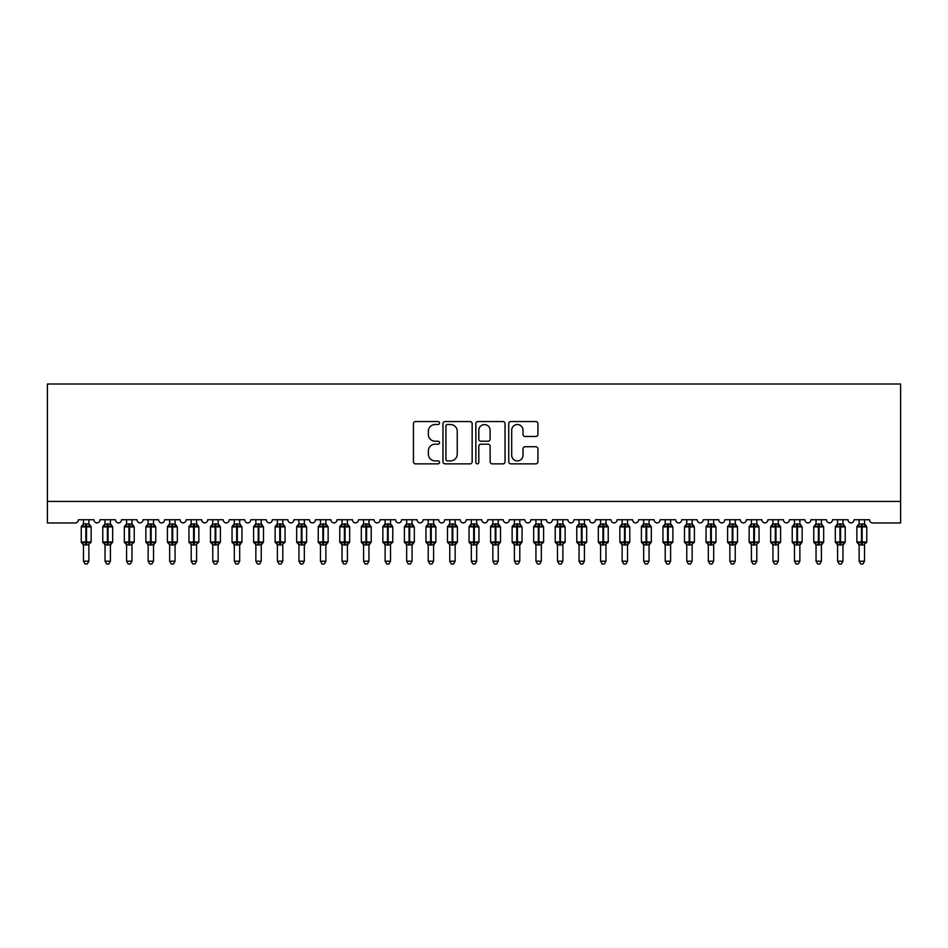 <?xml version="1.0" encoding="UTF-8"?>
<svg xmlns="http://www.w3.org/2000/svg" width="948" height="948" viewBox="0 0 948 948"><rect width="100%" height="100%" fill="white"/><g stroke="black" fill="none" stroke-linecap="round" stroke-linejoin="round"><path stroke-width="1.42" d="M439.528 423.033A1.481 1.481 0 0 0 438.047 421.552L415.579 421.552A2.109 2.109 0 0 0 413.458 423.673L413.458 461.735A2.109 2.109 0 0 0 415.579 463.856L438.047 463.856A1.481 1.481 0 0 0 439.528 462.375A1.481 1.481 0 0 0 438.047 460.894L435.144 460.894A6.766 6.766 0 0 1 428.377 454.128L428.377 450.952A6.766 6.766 0 0 1 435.144 444.185L438.047 444.185A1.481 1.481 0 0 0 439.528 442.704A1.481 1.481 0 0 0 438.047 441.223L435.144 441.223A6.766 6.766 0 0 1 428.377 434.457L428.377 431.281A6.766 6.766 0 0 1 435.144 424.514L438.047 424.514A1.481 1.481 0 0 0 439.528 423.033M535.81 436.471A2.109 2.109 0 0 0 537.919 434.35L537.919 423.673A2.109 2.109 0 0 0 535.81 421.552L510.854 421.552A2.109 2.109 0 0 0 508.732 423.673L508.732 461.735A2.109 2.109 0 0 0 510.854 463.856L535.81 463.856A2.109 2.109 0 0 0 537.919 461.735L537.919 448.842A2.109 2.109 0 0 0 535.81 446.721L525.121 446.721A2.109 2.109 0 0 0 523.012 448.842L523.012 455.241A5.652 5.652 0 0 1 517.359 460.894A5.652 5.652 0 0 1 511.695 455.241L511.695 430.179A5.652 5.652 0 0 1 517.359 424.514A5.652 5.652 0 0 1 523.012 430.179L523.012 434.35A2.109 2.109 0 0 0 525.121 436.471L535.81 436.471M900.6 501.421L900.6 383.999L47.4 383.999L47.4 522.964L75.188 522.964A3.235 3.235 0 0 0 78.423 519.729L93.935 519.729A3.235 3.235 0 0 0 96.957 522.952A3.235 3.235 0 0 0 99.967 519.729L115.478 519.729A3.235 3.235 0 0 0 118.5 522.952A3.235 3.235 0 0 0 121.522 519.729L137.033 519.729A3.235 3.235 0 0 0 140.043 522.952A3.235 3.235 0 0 0 143.065 519.729L158.577 519.729A3.235 3.235 0 0 0 161.587 522.952A3.235 3.235 0 0 0 164.608 519.729L180.12 519.729A3.235 3.235 0 0 0 183.142 522.952A3.235 3.235 0 0 0 186.152 519.729L201.663 519.729A3.235 3.235 0 0 0 204.685 522.952A3.235 3.235 0 0 0 207.695 519.729L223.207 519.729A3.235 3.235 0 0 0 226.228 522.952A3.235 3.235 0 0 0 229.238 519.729L244.762 519.729A3.235 3.235 0 0 0 247.772 522.952A3.235 3.235 0 0 0 250.793 519.729L266.305 519.729A3.235 3.235 0 0 0 269.315 522.952A3.235 3.235 0 0 0 272.337 519.729L287.848 519.729A3.235 3.235 0 0 0 290.858 522.952A3.235 3.235 0 0 0 293.88 519.729L309.392 519.729A3.235 3.235 0 0 0 312.413 522.952A3.235 3.235 0 0 0 315.423 519.729L330.935 519.729A3.235 3.235 0 0 0 333.957 522.952A3.235 3.235 0 0 0 336.967 519.729L352.478 519.729A3.235 3.235 0 0 0 355.5 522.952A3.235 3.235 0 0 0 358.522 519.729L374.033 519.729A3.235 3.235 0 0 0 377.043 522.952A3.235 3.235 0 0 0 380.065 519.729L395.577 519.729A3.235 3.235 0 0 0 398.587 522.952A3.235 3.235 0 0 0 401.608 519.729L417.12 519.729A3.235 3.235 0 0 0 420.142 522.952A3.235 3.235 0 0 0 423.152 519.729L438.663 519.729A3.235 3.235 0 0 0 441.685 522.952A3.235 3.235 0 0 0 444.695 519.729L460.207 519.729A3.235 3.235 0 0 0 463.228 522.952A3.235 3.235 0 0 0 466.238 519.729L481.762 519.729A3.235 3.235 0 0 0 484.772 522.952A3.235 3.235 0 0 0 487.793 519.729L503.305 519.729A3.235 3.235 0 0 0 506.315 522.952A3.235 3.235 0 0 0 509.337 519.729L524.848 519.729A3.235 3.235 0 0 0 527.858 522.952A3.235 3.235 0 0 0 530.88 519.729L546.392 519.729A3.235 3.235 0 0 0 549.413 522.952A3.235 3.235 0 0 0 552.423 519.729L567.935 519.729A3.235 3.235 0 0 0 570.957 522.952A3.235 3.235 0 0 0 573.967 519.729L589.478 519.729A3.235 3.235 0 0 0 592.5 522.952A3.235 3.235 0 0 0 595.522 519.729L611.033 519.729A3.235 3.235 0 0 0 614.043 522.952A3.235 3.235 0 0 0 617.065 519.729L632.577 519.729A3.235 3.235 0 0 0 635.587 522.952A3.235 3.235 0 0 0 638.608 519.729L654.12 519.729A3.235 3.235 0 0 0 657.142 522.952A3.235 3.235 0 0 0 660.152 519.729L675.663 519.729A3.235 3.235 0 0 0 678.685 522.952A3.235 3.235 0 0 0 681.695 519.729L697.207 519.729A3.235 3.235 0 0 0 700.228 522.952A3.235 3.235 0 0 0 703.238 519.729L718.762 519.729A3.235 3.235 0 0 0 721.772 522.952A3.235 3.235 0 0 0 724.793 519.729L740.305 519.729A3.235 3.235 0 0 0 743.315 522.952A3.235 3.235 0 0 0 746.337 519.729L761.848 519.729A3.235 3.235 0 0 0 764.858 522.952A3.235 3.235 0 0 0 767.88 519.729L783.392 519.729A3.235 3.235 0 0 0 786.413 522.952A3.235 3.235 0 0 0 789.423 519.729L804.935 519.729A3.235 3.235 0 0 0 807.957 522.952A3.235 3.235 0 0 0 810.967 519.729L826.478 519.729A3.235 3.235 0 0 0 829.5 522.952A3.235 3.235 0 0 0 832.522 519.729L848.033 519.729A3.235 3.235 0 0 0 851.043 522.952A3.235 3.235 0 0 0 854.065 519.729L869.577 519.729A3.235 3.235 0 0 0 872.812 522.964L900.6 522.964L900.6 501.421L47.4 501.421M472.151 423.673A2.109 2.109 0 0 0 470.03 421.552L445.074 421.552A2.109 2.109 0 0 0 442.965 423.673L442.965 461.735A2.109 2.109 0 0 0 445.074 463.856L470.03 463.856A2.109 2.109 0 0 0 472.151 461.735L472.151 423.673M477.97 421.552L502.926 421.552A2.109 2.109 0 0 1 505.035 423.673L505.035 461.735A2.109 2.109 0 0 1 502.926 463.856L492.237 463.856A2.109 2.109 0 0 1 490.128 461.735L490.128 446.295A2.109 2.109 0 0 0 488.007 444.185L480.92 444.185A2.109 2.109 0 0 0 478.811 446.295L478.811 462.375A1.481 1.481 0 0 1 477.33 463.856A1.481 1.481 0 0 1 475.849 462.375L475.849 423.673A2.109 2.109 0 0 1 477.97 421.552M447.409 424.514A1.481 1.481 0 0 0 445.927 425.996L445.927 459.413A1.481 1.481 0 0 0 447.409 460.894L450.478 460.894A6.766 6.766 0 0 0 457.244 454.128L457.244 431.281A6.766 6.766 0 0 0 450.478 424.514L447.409 424.514M490.128 430.285A5.652 5.652 0 0 0 484.464 424.621A5.652 5.652 0 0 0 478.811 430.285L478.811 439.114A2.109 2.109 0 0 0 480.92 441.223L488.007 441.223A2.109 2.109 0 0 0 490.128 439.114L490.128 430.285M88.875 519.729L88.875 524.019A2.37 2.263 180 0 0 90.119 525.986L89.657 526.685L86.505 525.927L82.701 526.685L81.931 525.879A1.078 1.078 0 0 0 81.232 526.898L81.232 541.972A1.078 1.078 0 0 0 81.931 542.991L82.701 542.185L85.853 542.943L89.657 542.185L90.119 542.884A2.37 2.263 -0 0 0 88.875 544.863L83.483 544.851A2.37 2.263 -0 0 0 82.239 542.884L82.239 542.884M83.483 519.729L83.483 524.114L85.853 523.794L85.853 541.972L91.138 541.972L91.138 526.898L81.232 526.898L81.232 541.972L85.853 541.972L85.853 545.076M88.875 544.863L88.875 561.204L83.483 561.204L83.483 544.851M85.853 523.794L88.875 524.007M88.875 544.756L89.657 542.185L86.505 542.943L86.505 523.794M82.701 526.685L83.483 524.114M89.219 525.476L89.657 526.685M82.701 542.185L83.483 544.756M88.875 561.204L87.263 564.001L85.107 564.001L83.483 561.204M91.138 526.898L90.427 525.879A1.078 1.078 0 0 1 90.735 526.057M90.427 542.991L91.138 541.972A1.078 1.078 0 0 1 91.079 542.327M110.418 519.729L110.418 524.007A2.37 2.263 180 0 0 111.663 525.986L111.2 526.685L108.048 525.927L104.256 526.685L103.474 525.879A1.078 1.078 0 0 0 102.775 526.898L102.775 541.972A1.078 1.078 0 0 0 103.474 542.991L102.775 541.972L112.682 541.972A1.078 1.078 0 0 1 112.622 542.327M110.418 544.863L105.038 544.851A2.37 2.263 -0 0 0 103.794 542.884L104.256 542.185L107.408 542.943L111.2 542.185L111.663 542.884A2.37 2.263 -0 0 0 110.418 544.863L110.418 561.204L108.807 564.001L106.65 564.001L105.038 561.204L105.038 544.851M131.962 519.729L131.962 524.007A2.37 2.263 180 0 0 133.206 525.986L132.744 526.685L129.592 525.927L125.8 526.685L125.029 525.879A1.078 1.078 0 0 0 124.318 526.898L124.318 541.972A1.078 1.078 0 0 0 125.029 542.991L124.318 541.972L134.225 541.972L134.225 526.898L133.526 525.879A1.078 1.078 0 0 1 133.834 526.057M133.526 542.991L134.225 541.972A1.078 1.078 0 0 1 134.166 542.327M131.962 544.863L126.582 544.851A2.37 2.263 -0 0 0 125.337 542.884L125.8 542.185L128.952 542.943L132.744 542.185L133.206 542.884A2.37 2.263 -0 0 0 131.962 544.863L131.962 561.204L130.35 564.001L128.193 564.001L126.582 561.204L126.582 544.851M153.517 519.729L153.517 524.007A2.37 2.263 180 0 0 154.761 525.986L154.299 526.685L151.147 525.927L147.343 526.685L146.573 525.879A1.078 1.078 0 0 0 145.862 526.898L145.862 541.972A1.078 1.078 0 0 0 146.573 542.991L145.862 541.972L155.768 541.972A1.078 1.078 0 0 1 155.709 542.327M153.517 544.863L148.125 544.851A2.37 2.263 -0 0 0 146.881 542.884L147.343 542.185L150.495 542.943L154.299 542.185L154.761 542.884A2.37 2.263 -0 0 0 153.517 544.863L153.517 561.204L151.893 564.001L149.737 564.001L148.125 561.204L148.125 544.851M175.06 519.729L175.06 524.007A2.37 2.263 180 0 0 176.304 525.986L175.842 526.685L172.69 525.927L168.886 526.685L168.116 525.879A1.078 1.078 0 0 0 167.405 526.898L167.405 541.972A1.078 1.078 0 0 0 168.116 542.991L167.405 541.972L177.323 541.972A1.078 1.078 0 0 1 177.264 542.327M175.06 544.863L169.668 544.851A2.37 2.263 -0 0 0 168.424 542.884L168.886 542.185L172.038 542.943L175.842 542.185L176.304 542.884A2.37 2.263 -0 0 0 175.06 544.863L175.06 561.204L173.437 564.001L171.292 564.001L169.668 561.204L169.668 544.851M105.038 545.219L103.794 542.884M111.971 542.991L110.418 545.219L112.682 541.972L112.682 526.898L102.775 526.898L105.038 523.651M105.038 561.204L110.418 561.204M105.038 519.729L105.027 524.114L110.418 524.019M110.418 544.756L111.2 542.185L108.048 542.943L108.048 523.794M104.256 526.685L105.027 524.114M110.762 525.476L111.2 526.685M104.256 542.185L105.027 544.756M126.582 545.219L125.337 542.884M126.582 561.204L131.962 561.204M126.582 519.729L126.582 524.114L131.962 524.019M131.973 544.756L132.744 542.185L129.592 542.943L129.592 526.898L124.318 526.898L126.582 523.651M125.8 526.685L126.582 524.114M132.305 525.476L132.744 526.685M125.8 542.185L126.582 544.756M148.125 545.219L146.881 542.884M155.069 542.991L153.517 545.219L155.768 541.972L155.768 526.898L145.862 526.898L148.125 523.651M148.125 561.204L153.517 561.204M148.125 519.729L148.125 524.114L153.517 524.019M153.517 544.756L154.299 542.185L151.147 542.943L151.147 523.794M147.343 526.685L148.125 524.114M153.849 525.476L154.299 526.685M147.343 542.185L148.125 544.756M169.668 545.219L168.424 542.884M176.612 542.991L175.06 545.219L177.323 541.972L177.323 526.898L167.405 526.898L169.668 523.651M169.668 561.204L175.06 561.204M169.668 519.729L169.668 524.114L175.06 524.019M175.06 544.756L175.842 542.185L172.69 542.943L172.69 523.794M168.886 526.685L169.668 524.114M175.392 525.476L175.842 526.685M168.886 542.185L169.668 544.756M196.603 519.729L196.603 524.007A2.37 2.263 180 0 0 197.848 525.986L197.385 526.685L194.233 525.927L190.429 526.685L189.659 525.879A1.078 1.078 0 0 0 188.948 526.898L188.948 541.972A1.078 1.078 0 0 0 189.659 542.991L188.948 541.972L198.867 541.972L198.867 526.898L198.156 525.879A1.078 1.078 0 0 1 198.464 526.057M198.156 542.991L198.867 541.972A1.078 1.078 0 0 1 198.807 542.327M196.603 544.863L191.212 544.851A2.37 2.263 -0 0 0 189.967 542.884L190.429 542.185L193.582 542.943L197.385 542.185L197.848 542.884A2.37 2.263 -0 0 0 196.603 544.863L196.603 561.204L194.98 564.001L192.835 564.001L191.212 561.204L191.212 544.851M191.212 545.219L189.967 542.884M191.212 561.204L196.603 561.204M191.212 519.729L191.212 524.114L196.603 524.019M196.603 544.756L197.385 542.185L194.233 542.943L194.233 526.898L188.948 526.898L191.212 523.651M190.429 526.685L191.212 524.114M196.947 525.476L197.385 526.685M190.429 542.185L191.212 544.756M218.147 519.729L218.147 524.007A2.37 2.263 180 0 0 219.391 525.986L218.929 526.685L215.777 525.927L211.985 526.685L211.203 525.879A1.078 1.078 0 0 0 210.503 526.898L210.503 541.972A1.078 1.078 0 0 0 211.203 542.991L210.503 541.972L220.41 541.972A1.078 1.078 0 0 1 220.351 542.327M218.147 544.863L212.767 544.851A2.37 2.263 -0 0 0 211.523 542.884L211.985 542.185L215.137 542.943L218.929 542.185L219.391 542.884A2.37 2.263 -0 0 0 218.147 544.863L218.147 561.204L216.535 564.001L214.378 564.001L212.767 561.204L212.767 544.851M212.767 545.219L211.523 542.884M219.699 542.991L218.147 545.219L220.41 541.972L220.41 526.898L210.503 526.898L212.767 523.651M212.767 561.204L218.147 561.204M212.767 519.729L212.755 524.114L218.147 524.019M218.147 544.756L218.929 542.185L215.777 542.943L215.777 523.794M211.985 526.685L212.755 524.114M218.49 525.476L218.929 526.685M211.985 542.185L212.755 544.756M239.69 519.729L239.69 524.007A2.37 2.263 180 0 0 240.934 525.986L240.472 526.685L237.32 525.927L233.528 526.685L232.746 525.879A1.078 1.078 0 0 0 232.047 526.898L232.047 541.972A1.078 1.078 0 0 0 232.746 542.991L232.047 541.972L241.953 541.972A1.078 1.078 0 0 1 241.894 542.327M239.69 544.863L234.31 544.851A2.37 2.263 -0 0 0 233.066 542.884L233.528 542.185L236.68 542.943L240.472 542.185L240.934 542.884A2.37 2.263 -0 0 0 239.69 544.863L239.69 561.204L238.078 564.001L235.922 564.001L234.31 561.204L234.31 544.851M234.31 545.219L233.066 542.884M241.254 542.991L239.69 545.219L241.953 541.972L241.953 526.898L232.047 526.898L234.31 523.651M234.31 561.204L239.69 561.204M234.31 519.729L234.31 524.114L239.69 524.019M239.69 544.756L240.472 542.185L237.32 542.943L237.32 523.794M233.528 526.685L234.31 524.114M240.034 525.476L240.472 526.685M233.528 542.185L234.31 544.756M261.233 519.729L261.233 524.007A2.37 2.263 180 0 0 262.478 525.986L262.015 526.685L258.863 525.927L255.071 526.685L254.301 525.879A1.078 1.078 0 0 0 253.59 526.898L253.59 541.972A1.078 1.078 0 0 0 254.301 542.991L253.59 541.972L263.497 541.972A1.078 1.078 0 0 1 263.437 542.327M261.233 544.863L255.853 544.851A2.37 2.263 -0 0 0 254.609 542.884L255.071 542.185L258.223 542.943L262.015 542.185L262.478 542.884A2.37 2.263 -0 0 0 261.233 544.863L261.233 561.204L259.622 564.001L257.465 564.001L255.853 561.204L255.853 544.851M255.853 545.219L254.609 542.884M262.797 542.991L261.233 545.219L263.497 541.972L263.497 526.898L253.59 526.898L255.853 523.651M255.853 561.204L261.233 561.204M255.853 519.729L255.853 524.114L261.233 524.019M261.245 544.756L262.015 542.185L258.863 542.943L258.863 523.794M255.071 526.685L255.853 524.114M261.577 525.476L262.015 526.685M255.071 542.185L255.853 544.756M282.788 519.729L282.788 524.007A2.37 2.263 180 0 0 284.033 525.986L283.571 526.685L280.418 525.927L276.615 526.685L275.844 525.879A1.078 1.078 0 0 0 275.133 526.898L275.133 541.972A1.078 1.078 0 0 0 275.844 542.991L275.133 541.972L285.052 541.972L285.052 526.898L284.341 525.879A1.078 1.078 0 0 1 284.649 526.057M284.341 542.991L285.052 541.972A1.078 1.078 0 0 1 284.993 542.327M282.788 544.863L277.397 544.851A2.37 2.263 -0 0 0 276.152 542.884L276.615 542.185L279.767 542.943L283.571 542.185L284.033 542.884A2.37 2.263 -0 0 0 282.788 544.863L282.788 561.204L281.165 564.001L279.02 564.001L277.397 561.204L277.397 544.851M277.397 545.219L276.152 542.884M277.397 561.204L282.788 561.204M277.397 519.729L277.397 524.114L282.788 524.019M282.788 544.756L283.571 542.185L280.418 542.943L280.418 526.898L275.133 526.898L277.397 523.651M276.615 526.685L277.397 524.114M283.12 525.476L283.571 526.685M276.615 542.185L277.397 544.756M304.332 519.729L304.332 524.007A2.37 2.263 180 0 0 305.576 525.986L305.114 526.685L301.962 525.927L298.158 526.685L297.388 525.879A1.078 1.078 0 0 0 296.677 526.898L296.677 541.972A1.078 1.078 0 0 0 297.388 542.991L296.677 541.972L306.595 541.972A1.078 1.078 0 0 1 306.536 542.327M304.332 544.863L298.94 544.851A2.37 2.263 -0 0 0 297.696 542.884L298.158 542.185L301.31 542.943L305.114 542.185L305.576 542.884A2.37 2.263 -0 0 0 304.332 544.863L304.332 561.204L302.708 564.001L300.563 564.001L298.94 561.204L298.94 544.851M298.94 545.219L297.696 542.884M305.884 542.991L304.332 545.219L306.595 541.972L306.595 526.898L296.677 526.898L298.94 523.651M298.94 561.204L304.332 561.204M298.94 519.729L298.94 524.114L304.332 524.019M304.332 544.756L305.114 542.185L301.962 542.943L301.962 523.794M298.158 526.685L298.94 524.114M304.675 525.476L305.114 526.685M298.158 542.185L298.94 544.756M325.875 519.729L325.875 524.007A2.37 2.263 180 0 0 327.119 525.986L326.657 526.685L323.505 525.927L319.701 526.685L318.931 525.879A1.078 1.078 0 0 0 318.232 526.898L318.232 541.972A1.078 1.078 0 0 0 318.931 542.991L318.232 541.972L328.138 541.972A1.078 1.078 0 0 1 328.079 542.327M325.875 544.863L320.483 544.851A2.37 2.263 -0 0 0 319.239 542.884L319.701 542.185L322.853 542.943L326.657 542.185L327.119 542.884A2.37 2.263 -0 0 0 325.875 544.863L325.875 561.204L324.263 564.001L322.107 564.001L320.483 561.204L320.483 544.851M320.483 545.219L319.239 542.884M327.427 542.991L325.875 545.219L328.138 541.972L328.138 526.898L318.232 526.898L320.483 523.651M320.483 561.204L325.875 561.204M320.483 519.729L320.483 524.114L325.875 524.019M325.875 544.756L326.657 542.185L323.505 542.943L323.505 523.794M319.701 526.685L320.483 524.114M326.219 525.476L326.657 526.685M319.701 542.185L320.483 544.756M347.418 519.729L347.418 524.007A2.37 2.263 180 0 0 348.663 525.986L348.2 526.685L345.048 525.927L341.256 526.685L340.474 525.879A1.078 1.078 0 0 0 339.775 526.898L339.775 541.972A1.078 1.078 0 0 0 340.474 542.991L339.775 541.972L349.682 541.972A1.078 1.078 0 0 1 349.622 542.327M347.418 544.863L342.038 544.851A2.37 2.263 -0 0 0 340.794 542.884L341.256 542.185L344.408 542.943L348.2 542.185L348.663 542.884A2.37 2.263 -0 0 0 347.418 544.863L347.418 561.204L345.807 564.001L343.65 564.001L342.038 561.204L342.038 544.851M342.038 545.219L340.794 542.884M348.971 542.991L347.418 545.219L349.682 541.972L349.682 526.898L339.775 526.898L342.038 523.651M342.038 561.204L347.418 561.204M342.038 519.729L342.027 524.114L347.418 524.019M347.418 544.756L348.2 542.185L345.048 542.943L345.048 523.794M341.256 526.685L342.027 524.114M347.762 525.476L348.2 526.685M341.256 542.185L342.027 544.756M368.962 519.729L368.962 524.007A2.37 2.263 180 0 0 370.206 525.986L369.744 526.685L366.592 525.927L362.8 526.685L362.029 525.879A1.078 1.078 0 0 0 361.318 526.898L361.318 541.972A1.078 1.078 0 0 0 362.029 542.991L361.318 541.972L371.225 541.972A1.078 1.078 0 0 1 371.166 542.327M368.962 544.863L363.582 544.851A2.37 2.263 -0 0 0 362.337 542.884L362.8 542.185L365.952 542.943L369.744 542.185L370.206 542.884A2.37 2.263 -0 0 0 368.962 544.863L368.962 561.204L367.35 564.001L365.193 564.001L363.582 561.204L363.582 544.851M363.582 545.219L362.337 542.884M370.526 542.991L368.962 545.219L371.225 541.972L371.225 526.898L361.318 526.898L363.582 523.651M363.582 561.204L368.962 561.204M363.582 519.729L363.582 524.114L368.962 524.019M368.973 544.756L369.744 542.185L366.592 542.943L366.592 523.794M362.8 526.685L363.582 524.114M369.305 525.476L369.744 526.685M362.8 542.185L363.582 544.756M390.517 519.729L390.517 524.007A2.37 2.263 180 0 0 391.761 525.986L391.299 526.685L388.147 525.927L384.343 526.685L383.573 525.879A1.078 1.078 0 0 0 382.862 526.898L382.862 541.972A1.078 1.078 0 0 0 383.573 542.991L382.862 541.972L392.768 541.972L392.768 526.898L392.069 525.879A1.078 1.078 0 0 1 392.377 526.057M392.069 542.991L392.768 541.972A1.078 1.078 0 0 1 392.709 542.327M390.517 544.863L385.125 544.851A2.37 2.263 -0 0 0 383.881 542.884L384.343 542.185L387.495 542.943L391.299 542.185L391.761 542.884A2.37 2.263 -0 0 0 390.517 544.863L390.517 561.204L388.893 564.001L386.737 564.001L385.125 561.204L385.125 544.851M385.125 545.219L383.881 542.884M385.125 561.204L390.517 561.204M385.125 519.729L385.125 524.114L390.517 524.019M390.517 544.756L391.299 542.185L388.147 542.943L388.147 526.898L382.862 526.898L385.125 523.651M384.343 526.685L385.125 524.114M390.849 525.476L391.299 526.685M384.343 542.185L385.125 544.756M412.06 519.729L412.06 524.007A2.37 2.263 180 0 0 413.304 525.986L412.842 526.685L409.69 525.927L405.886 526.685L405.116 525.879A1.078 1.078 0 0 0 404.405 526.898L404.405 541.972A1.078 1.078 0 0 0 405.116 542.991L404.405 541.972L414.323 541.972A1.078 1.078 0 0 1 414.264 542.327M412.06 544.863L406.668 544.851A2.37 2.263 -0 0 0 405.424 542.884L405.886 542.185L409.038 542.943L412.842 542.185L413.304 542.884A2.37 2.263 -0 0 0 412.06 544.863L412.06 561.204L410.437 564.001L408.292 564.001L406.668 561.204L406.668 544.851M406.668 545.219L405.424 542.884M413.612 542.991L412.06 545.219L414.323 541.972L414.323 526.898L404.405 526.898L406.668 523.651M406.668 561.204L412.06 561.204M406.668 519.729L406.668 524.114L412.06 524.019M412.06 544.756L412.842 542.185L409.69 542.943L409.69 523.794M405.886 526.685L406.668 524.114M412.392 525.476L412.842 526.685M405.886 542.185L406.668 544.756M433.603 519.729L433.603 524.007A2.37 2.263 180 0 0 434.848 525.986L434.385 526.685L431.233 525.927L427.43 526.685L426.659 525.879A1.078 1.078 0 0 0 425.948 526.898L425.948 541.972A1.078 1.078 0 0 0 426.659 542.991L425.948 541.972L435.867 541.972A1.078 1.078 0 0 1 435.807 542.327M433.603 544.863L428.212 544.851A2.37 2.263 -0 0 0 426.967 542.884L427.43 542.185L430.582 542.943L434.385 542.185L434.848 542.884A2.37 2.263 -0 0 0 433.603 544.863L433.603 561.204L431.98 564.001L429.835 564.001L428.212 561.204L428.212 544.851M428.212 545.219L426.967 542.884M435.156 542.991L433.603 545.219L435.867 541.972L435.867 526.898L425.948 526.898L428.212 523.651M428.212 561.204L433.603 561.204M428.212 519.729L428.212 524.114L433.603 524.019M433.603 544.756L434.385 542.185L431.233 542.943L431.233 523.794M427.43 526.685L428.212 524.114M433.947 525.476L434.385 526.685M427.43 542.185L428.212 544.756M455.147 519.729L455.147 524.007A2.37 2.263 180 0 0 456.391 525.986L455.929 526.685L452.777 525.927L448.985 526.685L448.203 525.879A1.078 1.078 0 0 0 447.503 526.898L447.503 541.972A1.078 1.078 0 0 0 448.203 542.991L447.503 541.972L457.41 541.972A1.078 1.078 0 0 1 457.351 542.327M455.147 544.863L449.767 544.851A2.37 2.263 -0 0 0 448.523 542.884L448.985 542.185L452.137 542.943L455.929 542.185L456.391 542.884A2.37 2.263 -0 0 0 455.147 544.863L455.147 561.204L453.535 564.001L451.378 564.001L449.767 561.204L449.767 544.851M449.767 545.219L448.523 542.884M456.699 542.991L455.147 545.219L457.41 541.972L457.41 526.898L447.503 526.898L449.767 523.651M449.767 561.204L455.147 561.204M449.767 519.729L449.755 524.114L455.147 524.019M455.147 544.756L455.929 542.185L452.777 542.943L452.777 523.794M448.985 526.685L449.755 524.114M455.49 525.476L455.929 526.685M448.985 542.185L449.755 544.756M476.69 519.729L476.69 524.007A2.37 2.263 180 0 0 477.934 525.986L477.472 526.685L474.32 525.927L470.528 526.685L469.746 525.879A1.078 1.078 0 0 0 469.047 526.898L469.047 541.972A1.078 1.078 0 0 0 469.746 542.991L469.047 541.972L478.953 541.972A1.078 1.078 0 0 1 478.894 542.327M476.69 544.863L471.31 544.851A2.37 2.263 -0 0 0 470.066 542.884L470.528 542.185L473.68 542.943L477.472 542.185L477.934 542.884A2.37 2.263 -0 0 0 476.69 544.863L476.69 561.204L475.078 564.001L472.922 564.001L471.31 561.204L471.31 544.851M471.31 545.219L470.066 542.884M478.254 542.991L476.69 545.219L478.953 541.972L478.953 526.898L469.047 526.898L471.31 523.651M471.31 561.204L476.69 561.204M471.31 519.729L471.31 524.114L476.69 524.019M476.69 544.756L477.472 542.185L474.32 542.943L474.32 523.794M470.528 526.685L471.31 524.114M477.034 525.476L477.472 526.685M470.528 542.185L471.31 544.756M498.233 519.729L498.233 524.007A2.37 2.263 180 0 0 499.478 525.986L499.015 526.685L495.863 525.927L492.071 526.685L491.301 525.879A1.078 1.078 0 0 0 490.59 526.898L490.59 541.972A1.078 1.078 0 0 0 491.301 542.991L490.59 541.972L500.497 541.972A1.078 1.078 0 0 1 500.437 542.327M498.233 544.863L492.853 544.851A2.37 2.263 -0 0 0 491.609 542.884L492.071 542.185L495.223 542.943L499.015 542.185L499.478 542.884A2.37 2.263 -0 0 0 498.233 544.863L498.233 561.204L496.622 564.001L494.465 564.001L492.853 561.204L492.853 544.851M492.853 545.219L491.609 542.884M499.797 542.991L498.233 545.219L500.497 541.972L500.497 526.898L490.59 526.898L492.853 523.651M492.853 561.204L498.233 561.204M492.853 519.729L492.853 524.114L498.233 524.019M498.245 544.756L499.015 542.185L495.863 542.943L495.863 523.794M492.071 526.685L492.853 524.114M498.577 525.476L499.015 526.685M492.071 542.185L492.853 544.756M519.788 519.729L519.788 524.007A2.37 2.263 180 0 0 521.033 525.986L520.571 526.685L517.418 525.927L513.615 526.685L512.844 525.879A1.078 1.078 0 0 0 512.133 526.898L512.133 541.972A1.078 1.078 0 0 0 512.844 542.991L512.133 541.972L522.052 541.972A1.078 1.078 0 0 1 521.993 542.327M519.788 544.863L514.397 544.851A2.37 2.263 -0 0 0 513.152 542.884L513.615 542.185L516.767 542.943L520.571 542.185L521.033 542.884A2.37 2.263 -0 0 0 519.788 544.863L519.788 561.204L518.165 564.001L516.02 564.001L514.397 561.204L514.397 544.851M514.397 545.219L513.152 542.884M521.341 542.991L519.788 545.219L522.052 541.972L522.052 526.898L512.133 526.898L514.397 523.651M514.397 561.204L519.788 561.204M514.397 519.729L514.397 524.114L519.788 524.019M519.788 544.756L520.571 542.185L517.418 542.943L517.418 523.794M513.615 526.685L514.397 524.114M520.12 525.476L520.571 526.685M513.615 542.185L514.397 544.756M541.332 519.729L541.332 524.007A2.37 2.263 180 0 0 542.576 525.986L542.114 526.685L538.962 525.927L535.158 526.685L534.388 525.879A1.078 1.078 0 0 0 533.677 526.898L533.677 541.972A1.078 1.078 0 0 0 534.388 542.991L533.677 541.972L543.595 541.972L543.595 526.898L542.884 525.879A1.078 1.078 0 0 1 543.192 526.057M542.884 542.991L543.595 541.972A1.078 1.078 0 0 1 543.536 542.327M541.332 544.863L535.94 544.851A2.37 2.263 -0 0 0 534.696 542.884L535.158 542.185L538.31 542.943L542.114 542.185L542.576 542.884A2.37 2.263 -0 0 0 541.332 544.863L541.332 561.204L539.708 564.001L537.563 564.001L535.94 561.204L535.94 544.851M535.94 545.219L534.696 542.884M535.94 561.204L541.332 561.204M535.94 519.729L535.94 524.114L541.332 524.019M541.332 544.756L542.114 542.185L538.962 542.943L538.962 526.898L533.677 526.898L535.94 523.651M535.158 526.685L535.94 524.114M541.675 525.476L542.114 526.685M535.158 542.185L535.94 544.756M562.875 519.729L562.875 524.007A2.37 2.263 180 0 0 564.119 525.986L563.657 526.685L560.505 525.927L556.701 526.685L555.931 525.879A1.078 1.078 0 0 0 555.232 526.898L555.232 541.972A1.078 1.078 0 0 0 555.931 542.991L555.232 541.972L565.138 541.972L565.138 526.898L564.427 525.879A1.078 1.078 0 0 1 564.735 526.057M564.427 542.991L565.138 541.972A1.078 1.078 0 0 1 565.079 542.327M562.875 544.863L557.483 544.851A2.37 2.263 -0 0 0 556.239 542.884L556.701 542.185L559.853 542.943L563.657 542.185L564.119 542.884A2.37 2.263 -0 0 0 562.875 544.863L562.875 561.204L561.263 564.001L559.107 564.001L557.483 561.204L557.483 544.851M557.483 545.219L556.239 542.884M557.483 561.204L562.875 561.204M557.483 519.729L557.483 524.114L562.875 524.019M562.875 544.756L563.657 542.185L560.505 542.943L560.505 526.898L555.232 526.898L557.483 523.651M556.701 526.685L557.483 524.114M563.219 525.476L563.657 526.685M556.701 542.185L557.483 544.756M584.418 519.729L584.418 524.007A2.37 2.263 180 0 0 585.663 525.986L585.2 526.685L582.048 525.927L578.256 526.685L577.474 525.879A1.078 1.078 0 0 0 576.775 526.898L576.775 541.972A1.078 1.078 0 0 0 577.474 542.991L576.775 541.972L586.682 541.972L586.682 526.898L585.971 525.879A1.078 1.078 0 0 1 586.291 526.057M585.971 542.991L586.682 541.972A1.078 1.078 0 0 1 586.622 542.327M584.418 544.863L579.038 544.851A2.37 2.263 -0 0 0 577.794 542.884L578.256 542.185L581.408 542.943L585.2 542.185L585.663 542.884A2.37 2.263 -0 0 0 584.418 544.863L584.418 561.204L582.807 564.001L580.65 564.001L579.038 561.204L579.038 544.851M579.038 545.219L577.794 542.884M579.038 561.204L584.418 561.204M579.038 519.729L579.027 524.114L584.418 524.019M584.418 544.756L585.2 542.185L582.048 542.943L582.048 526.898L576.775 526.898L579.038 523.651M578.256 526.685L579.027 524.114M584.762 525.476L585.2 526.685M578.256 542.185L579.027 544.756M605.962 519.729L605.962 524.007A2.37 2.263 180 0 0 607.206 525.986L606.744 526.685L603.592 525.927L599.8 526.685L599.029 525.879A1.078 1.078 0 0 0 598.318 526.898L598.318 541.972A1.078 1.078 0 0 0 599.029 542.991L598.318 541.972L608.225 541.972L608.225 526.898L607.526 525.879A1.078 1.078 0 0 1 607.834 526.057M607.526 542.991L608.225 541.972A1.078 1.078 0 0 1 608.166 542.327M605.962 544.863L600.582 544.851A2.37 2.263 -0 0 0 599.337 542.884L599.8 542.185L602.952 542.943L606.744 542.185L607.206 542.884A2.37 2.263 -0 0 0 605.962 544.863L605.962 561.204L604.35 564.001L602.193 564.001L600.582 561.204L600.582 544.851M600.582 545.219L599.337 542.884M600.582 561.204L605.962 561.204M600.582 519.729L600.582 524.114L605.962 524.019M605.973 544.756L606.744 542.185L603.592 542.943L603.592 526.898L598.318 526.898L600.582 523.651M599.8 526.685L600.582 524.114M606.305 525.476L606.744 526.685M599.8 542.185L600.582 544.756M627.517 519.729L627.517 524.007A2.37 2.263 180 0 0 628.761 525.986L628.299 526.685L625.147 525.927L621.343 526.685L620.573 525.879A1.078 1.078 0 0 0 619.862 526.898L619.862 541.972A1.078 1.078 0 0 0 620.573 542.991L619.862 541.972L629.768 541.972A1.078 1.078 0 0 1 629.709 542.327M627.517 544.863L622.125 544.851A2.37 2.263 -0 0 0 620.881 542.884L621.343 542.185L624.495 542.943L628.299 542.185L628.761 542.884A2.37 2.263 -0 0 0 627.517 544.863L627.517 561.204L625.893 564.001L623.737 564.001L622.125 561.204L622.125 544.851M622.125 545.219L620.881 542.884M629.069 542.991L627.517 545.219L629.768 541.972L629.768 526.898L619.862 526.898L622.125 523.651M622.125 561.204L627.517 561.204M622.125 519.729L622.125 524.114L627.517 524.019M627.517 544.756L628.299 542.185L625.147 542.943L625.147 523.794M621.343 526.685L622.125 524.114M627.849 525.476L628.299 526.685M621.343 542.185L622.125 544.756M649.06 519.729L649.06 524.007A2.37 2.263 180 0 0 650.304 525.986L649.842 526.685L646.69 525.927L642.886 526.685L642.116 525.879A1.078 1.078 0 0 0 641.405 526.898L641.405 541.972A1.078 1.078 0 0 0 642.116 542.991L641.405 541.972L651.323 541.972A1.078 1.078 0 0 1 651.264 542.327M649.06 544.863L643.668 544.851A2.37 2.263 -0 0 0 642.424 542.884L642.886 542.185L646.038 542.943L649.842 542.185L650.304 542.884A2.37 2.263 -0 0 0 649.06 544.863L649.06 561.204L647.437 564.001L645.292 564.001L643.668 561.204L643.668 544.851M643.668 545.219L642.424 542.884M650.612 542.991L649.06 545.219L651.323 541.972L651.323 526.898L641.405 526.898L643.668 523.651M643.668 561.204L649.06 561.204M643.668 519.729L643.668 524.114L649.06 524.019M649.06 544.756L649.842 542.185L646.69 542.943L646.69 523.794M642.886 526.685L643.668 524.114M649.392 525.476L649.842 526.685M642.886 542.185L643.668 544.756M670.603 519.729L670.603 524.007A2.37 2.263 180 0 0 671.848 525.986L671.385 526.685L668.233 525.927L664.43 526.685L663.659 525.879A1.078 1.078 0 0 0 662.948 526.898L662.948 541.972A1.078 1.078 0 0 0 663.659 542.991L662.948 541.972L672.867 541.972L672.867 526.898L672.156 525.879A1.078 1.078 0 0 1 672.464 526.057M672.156 542.991L672.867 541.972A1.078 1.078 0 0 1 672.807 542.327M670.603 544.863L665.212 544.851A2.37 2.263 -0 0 0 663.967 542.884L664.43 542.185L667.582 542.943L671.385 542.185L671.848 542.884A2.37 2.263 -0 0 0 670.603 544.863L670.603 561.204L668.98 564.001L666.835 564.001L665.212 561.204L665.212 544.851M665.212 545.219L663.967 542.884M665.212 561.204L670.603 561.204M665.212 519.729L665.212 524.114L670.603 524.019M670.603 544.756L671.385 542.185L668.233 542.943L668.233 526.898L662.948 526.898L665.212 523.651M664.43 526.685L665.212 524.114M670.947 525.476L671.385 526.685M664.43 542.185L665.212 544.756M692.147 519.729L692.147 524.007A2.37 2.263 180 0 0 693.391 525.986L692.929 526.685L689.777 525.927L685.985 526.685L685.203 525.879A1.078 1.078 0 0 0 684.503 526.898L684.503 541.972A1.078 1.078 0 0 0 685.203 542.991L684.503 541.972L694.41 541.972L694.41 526.898L693.699 525.879A1.078 1.078 0 0 1 694.019 526.057M693.699 542.991L694.41 541.972A1.078 1.078 0 0 1 694.351 542.327M692.147 544.863L686.767 544.851A2.37 2.263 -0 0 0 685.523 542.884L685.985 542.185L689.137 542.943L692.929 542.185L693.391 542.884A2.37 2.263 -0 0 0 692.147 544.863L692.147 561.204L690.535 564.001L688.378 564.001L686.767 561.204L686.767 544.851M686.767 545.219L685.523 542.884M686.767 561.204L692.147 561.204M686.767 519.729L686.755 524.114L692.147 524.019M692.147 544.756L692.929 542.185L689.777 542.943L689.777 526.898L684.503 526.898L686.767 523.651M685.985 526.685L686.755 524.114M692.49 525.476L692.929 526.685M685.985 542.185L686.755 544.756M713.69 519.729L713.69 524.007A2.37 2.263 180 0 0 714.934 525.986L714.472 526.685L711.32 525.927L707.528 526.685L706.746 525.879A1.078 1.078 0 0 0 706.047 526.898L706.047 541.972A1.078 1.078 0 0 0 706.746 542.991L706.047 541.972L715.953 541.972L715.953 526.898L715.254 525.879A1.078 1.078 0 0 1 715.562 526.057M715.254 542.991L715.953 541.972A1.078 1.078 0 0 1 715.894 542.327M713.69 544.863L708.31 544.851A2.37 2.263 -0 0 0 707.066 542.884L707.528 542.185L710.68 542.943L714.472 542.185L714.934 542.884A2.37 2.263 -0 0 0 713.69 544.863L713.69 561.204L712.078 564.001L709.922 564.001L708.31 561.204L708.31 544.851M708.31 545.219L707.066 542.884M708.31 561.204L713.69 561.204M708.31 519.729L708.31 524.114L713.69 524.019M713.69 544.756L714.472 542.185L711.32 542.943L711.32 526.898L706.047 526.898L708.31 523.651M707.528 526.685L708.31 524.114M714.034 525.476L714.472 526.685M707.528 542.185L708.31 544.756M735.233 519.729L735.233 524.007A2.37 2.263 180 0 0 736.478 525.986L736.015 526.685L732.863 525.927L729.071 526.685L728.301 525.879A1.078 1.078 0 0 0 727.59 526.898L727.59 541.972A1.078 1.078 0 0 0 728.301 542.991L727.59 541.972L737.497 541.972A1.078 1.078 0 0 1 737.437 542.327M735.233 544.863L729.853 544.851A2.37 2.263 -0 0 0 728.609 542.884L729.071 542.185L732.223 542.943L736.015 542.185L736.478 542.884A2.37 2.263 -0 0 0 735.233 544.863L735.233 561.204L733.622 564.001L731.465 564.001L729.853 561.204L729.853 544.851M729.853 545.219L728.609 542.884M736.797 542.991L735.233 545.219L737.497 541.972L737.497 526.898L727.59 526.898L729.853 523.651M729.853 561.204L735.233 561.204M729.853 519.729L729.853 524.114L735.233 524.019M735.245 544.756L736.015 542.185L732.863 542.943L732.863 523.794M729.071 526.685L729.853 524.114M735.577 525.476L736.015 526.685M729.071 542.185L729.853 544.756M756.788 519.729L756.788 524.007A2.37 2.263 180 0 0 758.033 525.986L757.57 526.685L754.418 525.927L750.615 526.685L749.844 525.879A1.078 1.078 0 0 0 749.133 526.898L749.133 541.972A1.078 1.078 0 0 0 749.844 542.991L749.133 541.972L759.052 541.972L759.052 526.898L758.341 525.879A1.078 1.078 0 0 1 758.649 526.057M758.341 542.991L759.052 541.972A1.078 1.078 0 0 1 758.993 542.327M756.788 544.863L751.397 544.851A2.37 2.263 -0 0 0 750.152 542.884L750.615 542.185L753.767 542.943L757.57 542.185L758.033 542.884A2.37 2.263 -0 0 0 756.788 544.863L756.788 561.204L755.165 564.001L753.02 564.001L751.397 561.204L751.397 544.851M751.397 545.219L750.152 542.884M751.397 561.204L756.788 561.204M751.397 519.729L751.397 524.114L756.788 524.019M756.788 544.756L757.57 542.185L754.418 542.943L754.418 526.898L749.133 526.898L751.397 523.651M750.615 526.685L751.397 524.114M757.12 525.476L757.57 526.685M750.615 542.185L751.397 544.756M778.332 519.729L778.332 524.007A2.37 2.263 180 0 0 779.576 525.986L779.114 526.685L775.962 525.927L772.158 526.685L771.388 525.879A1.078 1.078 0 0 0 770.677 526.898L770.677 541.972A1.078 1.078 0 0 0 771.388 542.991L770.677 541.972L780.595 541.972L780.595 526.898L779.884 525.879A1.078 1.078 0 0 1 780.192 526.057M779.884 542.991L780.595 541.972A1.078 1.078 0 0 1 780.536 542.327M778.332 544.863L772.94 544.851A2.37 2.263 -0 0 0 771.696 542.884L772.158 542.185L775.31 542.943L779.114 542.185L779.576 542.884A2.37 2.263 -0 0 0 778.332 544.863L778.332 561.204L776.708 564.001L774.563 564.001L772.94 561.204L772.94 544.851M772.94 545.219L771.696 542.884M772.94 561.204L778.332 561.204M772.94 519.729L772.94 524.114L778.332 524.019M778.332 544.756L779.114 542.185L775.962 542.943L775.962 526.898L770.677 526.898L772.94 523.651M772.158 526.685L772.94 524.114M778.675 525.476L779.114 526.685M772.158 542.185L772.94 544.756M799.875 519.729L799.875 524.007A2.37 2.263 180 0 0 801.119 525.986L800.657 526.685L797.505 525.927L793.701 526.685L792.931 525.879A1.078 1.078 0 0 0 792.232 526.898L792.232 541.972A1.078 1.078 0 0 0 792.931 542.991L792.232 541.972L802.138 541.972A1.078 1.078 0 0 1 802.079 542.327M799.875 544.863L794.483 544.851A2.37 2.263 -0 0 0 793.239 542.884L793.701 542.185L796.853 542.943L800.657 542.185L801.119 542.884A2.37 2.263 -0 0 0 799.875 544.863L799.875 561.204L798.263 564.001L796.107 564.001L794.483 561.204L794.483 544.851M794.483 545.219L793.239 542.884M801.427 542.991L799.875 545.219L802.138 541.972L802.138 526.898L792.232 526.898L794.483 523.651M794.483 561.204L799.875 561.204M794.483 519.729L794.483 524.114L799.875 524.019M799.875 544.756L800.657 542.185L797.505 542.943L797.505 523.794M793.701 526.685L794.483 524.114M800.219 525.476L800.657 526.685M793.701 542.185L794.483 544.756M821.418 519.729L821.418 524.007A2.37 2.263 180 0 0 822.663 525.986L822.2 526.685L819.048 525.927L815.256 526.685L814.474 525.879A1.078 1.078 0 0 0 813.775 526.898L813.775 541.972A1.078 1.078 0 0 0 814.474 542.991L813.775 541.972L823.682 541.972A1.078 1.078 0 0 1 823.622 542.327M821.418 544.863L816.038 544.851A2.37 2.263 -0 0 0 814.794 542.884L815.256 542.185L818.408 542.943L822.2 542.185L822.663 542.884A2.37 2.263 -0 0 0 821.418 544.863L821.418 561.204L819.807 564.001L817.65 564.001L816.038 561.204L816.038 544.851M816.038 545.219L814.794 542.884M822.971 542.991L821.418 545.219L823.682 541.972L823.682 526.898L813.775 526.898L816.038 523.651M816.038 561.204L821.418 561.204M816.038 519.729L816.027 524.114L821.418 524.019M821.418 544.756L822.2 542.185L819.048 542.943L819.048 523.794M815.256 526.685L816.027 524.114M821.762 525.476L822.2 526.685M815.256 542.185L816.027 544.756M842.962 519.729L842.962 524.007A2.37 2.263 180 0 0 844.206 525.986L843.744 526.685L840.592 525.927L836.8 526.685L836.029 525.879A1.078 1.078 0 0 0 835.318 526.898L835.318 541.972A1.078 1.078 0 0 0 836.029 542.991L835.318 541.972L845.225 541.972A1.078 1.078 0 0 1 845.166 542.327M842.962 544.863L837.582 544.851A2.37 2.263 -0 0 0 836.337 542.884L836.8 542.185L839.952 542.943L843.744 542.185L844.206 542.884A2.37 2.263 -0 0 0 842.962 544.863L842.962 561.204L841.35 564.001L839.193 564.001L837.582 561.204L837.582 544.851M837.582 545.219L836.337 542.884M844.526 542.991L842.962 545.219L845.225 541.972L845.225 526.898L835.318 526.898L837.582 523.651M837.582 561.204L842.962 561.204M837.582 519.729L837.582 524.114L842.962 524.019M842.973 544.756L843.744 542.185L840.592 542.943L840.592 523.794M836.8 526.685L837.582 524.114M843.305 525.476L843.744 526.685M836.8 542.185L837.582 544.756M864.517 519.729L864.517 524.007A2.37 2.263 180 0 0 865.761 525.986L865.299 526.685L862.147 525.927L858.343 526.685L857.573 525.879A1.078 1.078 0 0 0 856.862 526.898L856.862 541.972A1.078 1.078 0 0 0 857.573 542.991L856.862 541.972L866.768 541.972L866.768 526.898L866.069 525.879A1.078 1.078 0 0 1 866.377 526.057M866.069 542.991L866.768 541.972A1.078 1.078 0 0 1 866.709 542.327M864.517 544.863L859.125 544.851A2.37 2.263 -0 0 0 857.881 542.884L858.343 542.185L861.495 542.943L865.299 542.185L865.761 542.884A2.37 2.263 -0 0 0 864.517 544.863L864.517 561.204L862.893 564.001L860.737 564.001L859.125 561.204L859.125 544.851M859.125 545.219L857.881 542.884M859.125 561.204L864.517 561.204M859.125 519.729L859.125 524.114L864.517 524.019M864.517 544.756L865.299 542.185L862.147 542.943L862.147 526.898L856.862 526.898L859.125 523.651M858.343 526.685L859.125 524.114M864.849 525.476L865.299 526.685M858.343 542.185L859.125 544.756M82.239 525.986A2.37 2.263 180 0 0 83.483 524.007M86.505 542.943L86.505 545.076M107.408 523.794L107.408 545.076M103.794 525.986A2.37 2.263 180 0 0 105.038 524.007M108.048 542.943L108.048 545.076M128.952 523.794L128.952 545.076M134.225 526.898L129.592 526.898L129.592 523.794M125.337 525.986A2.37 2.263 180 0 0 126.582 524.007M129.592 542.943L129.592 545.076M150.495 523.794L150.495 545.076M146.881 525.986A2.37 2.263 180 0 0 148.125 524.007M151.147 542.943L151.147 545.076M172.038 523.794L172.038 545.076M168.424 525.986A2.37 2.263 180 0 0 169.668 524.007M172.69 542.943L172.69 545.076M193.582 523.794L193.582 545.076M198.867 526.898L194.233 526.898L194.233 523.794M189.967 525.986A2.37 2.263 180 0 0 191.212 524.007M194.233 542.943L194.233 545.076M215.137 523.794L215.137 545.076M211.523 525.986A2.37 2.263 180 0 0 212.767 524.007M215.777 542.943L215.777 545.076M236.68 523.794L236.68 545.076M233.066 525.986A2.37 2.263 180 0 0 234.31 524.007M237.32 542.943L237.32 545.076M258.223 523.794L258.223 545.076M254.609 525.986A2.37 2.263 180 0 0 255.853 524.007M258.863 542.943L258.863 545.076M279.767 523.794L279.767 545.076M285.052 526.898L280.418 526.898L280.418 523.794M276.152 525.986A2.37 2.263 180 0 0 277.397 524.007M280.418 542.943L280.418 545.076M301.31 523.794L301.31 545.076M297.696 525.986A2.37 2.263 180 0 0 298.94 524.007M301.962 542.943L301.962 545.076M322.853 523.794L322.853 545.076M319.239 525.986A2.37 2.263 180 0 0 320.483 524.007M323.505 542.943L323.505 545.076M344.408 523.794L344.408 545.076M340.794 525.986A2.37 2.263 180 0 0 342.038 524.007M345.048 542.943L345.048 545.076M365.952 523.794L365.952 545.076M362.337 525.986A2.37 2.263 180 0 0 363.582 524.007M366.592 542.943L366.592 545.076M387.495 523.794L387.495 545.076M392.768 526.898L388.147 526.898L388.147 523.794M383.881 525.986A2.37 2.263 180 0 0 385.125 524.007M388.147 542.943L388.147 545.076M409.038 523.794L409.038 545.076M405.424 525.986A2.37 2.263 180 0 0 406.668 524.007M409.69 542.943L409.69 545.076M430.582 523.794L430.582 545.076M426.967 525.986A2.37 2.263 180 0 0 428.212 524.007M431.233 542.943L431.233 545.076M452.137 523.794L452.137 545.076M448.523 525.986A2.37 2.263 180 0 0 449.767 524.007M452.777 542.943L452.777 545.076M473.68 523.794L473.68 545.076M470.066 525.986A2.37 2.263 180 0 0 471.31 524.007M474.32 542.943L474.32 545.076M495.223 523.794L495.223 545.076M491.609 525.986A2.37 2.263 180 0 0 492.853 524.007M495.863 542.943L495.863 545.076M516.767 523.794L516.767 545.076M513.152 525.986A2.37 2.263 180 0 0 514.397 524.007M517.418 542.943L517.418 545.076M538.31 523.794L538.31 545.076M543.595 526.898L538.962 526.898L538.962 523.794M534.696 525.986A2.37 2.263 180 0 0 535.94 524.007M538.962 542.943L538.962 545.076M559.853 523.794L559.853 545.076M565.138 526.898L560.505 526.898L560.505 523.794M556.239 525.986A2.37 2.263 180 0 0 557.483 524.007M560.505 542.943L560.505 545.076M581.408 523.794L581.408 545.076M586.682 526.898L582.048 526.898L582.048 523.794M577.794 525.986A2.37 2.263 180 0 0 579.038 524.007M582.048 542.943L582.048 545.076M602.952 523.794L602.952 545.076M608.225 526.898L603.592 526.898L603.592 523.794M599.337 525.986A2.37 2.263 180 0 0 600.582 524.007M603.592 542.943L603.592 545.076M624.495 523.794L624.495 545.076M620.881 525.986A2.37 2.263 180 0 0 622.125 524.007M625.147 542.943L625.147 545.076M646.038 523.794L646.038 545.076M642.424 525.986A2.37 2.263 180 0 0 643.668 524.007M646.69 542.943L646.69 545.076M667.582 523.794L667.582 545.076M672.867 526.898L668.233 526.898L668.233 523.794M663.967 525.986A2.37 2.263 180 0 0 665.212 524.007M668.233 542.943L668.233 545.076M689.137 523.794L689.137 545.076M694.41 526.898L689.777 526.898L689.777 523.794M685.523 525.986A2.37 2.263 180 0 0 686.767 524.007M689.777 542.943L689.777 545.076M710.68 523.794L710.68 545.076M715.953 526.898L711.32 526.898L711.32 523.794M707.066 525.986A2.37 2.263 180 0 0 708.31 524.007M711.32 542.943L711.32 545.076M732.223 523.794L732.223 545.076M728.609 525.986A2.37 2.263 180 0 0 729.853 524.007M732.863 542.943L732.863 545.076M753.767 523.794L753.767 545.076M759.052 526.898L754.418 526.898L754.418 523.794M750.152 525.986A2.37 2.263 180 0 0 751.397 524.007M754.418 542.943L754.418 545.076M775.31 523.794L775.31 545.076M780.595 526.898L775.962 526.898L775.962 523.794M771.696 525.986A2.37 2.263 180 0 0 772.94 524.007M775.962 542.943L775.962 545.076M796.853 523.794L796.853 545.076M793.239 525.986A2.37 2.263 180 0 0 794.483 524.007M797.505 542.943L797.505 545.076M818.408 523.794L818.408 545.076M814.794 525.986A2.37 2.263 180 0 0 816.038 524.007M819.048 542.943L819.048 545.076M839.952 523.794L839.952 545.076M836.337 525.986A2.37 2.263 180 0 0 837.582 524.007M840.592 542.943L840.592 545.076M861.495 523.794L861.495 545.076M866.768 526.898L862.147 526.898L862.147 523.794M857.881 525.986A2.37 2.263 180 0 0 859.125 524.007M862.147 542.943L862.147 545.076M81.232 526.898L83.483 523.651M90.427 525.879L88.875 523.651M81.232 541.972L83.483 545.219M102.775 541.972L102.775 526.898M110.418 523.651L112.682 526.898M124.318 541.972L124.318 526.898M133.526 525.879L131.962 523.651M145.862 541.972L145.862 526.898M153.517 523.651L155.768 526.898M167.405 541.972L167.405 526.898M175.06 523.651L177.323 526.898M188.948 541.972L188.948 526.898M198.156 525.879L196.603 523.651M210.503 541.972L210.503 526.898M218.147 523.651L220.41 526.898M232.047 541.972L232.047 526.898M239.69 523.651L241.953 526.898M253.59 541.972L253.59 526.898M261.233 523.651L263.497 526.898M275.133 541.972L275.133 526.898M284.341 525.879L282.788 523.651M296.677 541.972L296.677 526.898M304.332 523.651L306.595 526.898M318.232 541.972L318.232 526.898M325.875 523.651L328.138 526.898M339.775 541.972L339.775 526.898M347.418 523.651L349.682 526.898M361.318 541.972L361.318 526.898M368.962 523.651L371.225 526.898M382.862 541.972L382.862 526.898M392.069 525.879L390.517 523.651M404.405 541.972L404.405 526.898M412.06 523.651L414.323 526.898M425.948 541.972L425.948 526.898M433.603 523.651L435.867 526.898M447.503 541.972L447.503 526.898M455.147 523.651L457.41 526.898M469.047 541.972L469.047 526.898M476.69 523.651L478.953 526.898M490.59 541.972L490.59 526.898M498.233 523.651L500.497 526.898M512.133 541.972L512.133 526.898M519.788 523.651L522.052 526.898M533.677 541.972L533.677 526.898M542.884 525.879L541.332 523.651M555.232 541.972L555.232 526.898M564.427 525.879L562.875 523.651M576.775 541.972L576.775 526.898M585.971 525.879L584.418 523.651M598.318 541.972L598.318 526.898M607.526 525.879L605.962 523.651M619.862 541.972L619.862 526.898M627.517 523.651L629.768 526.898M641.405 541.972L641.405 526.898M649.06 523.651L651.323 526.898M662.948 541.972L662.948 526.898M672.156 525.879L670.603 523.651M684.503 541.972L684.503 526.898M693.699 525.879L692.147 523.651M706.047 541.972L706.047 526.898M715.254 525.879L713.69 523.651M727.59 541.972L727.59 526.898M735.233 523.651L737.497 526.898M749.133 541.972L749.133 526.898M758.341 525.879L756.788 523.651M770.677 541.972L770.677 526.898M779.884 525.879L778.332 523.651M792.232 541.972L792.232 526.898M799.875 523.651L802.138 526.898M813.775 541.972L813.775 526.898M821.418 523.651L823.682 526.898M835.318 541.972L835.318 526.898M842.962 523.651L845.225 526.898M856.862 541.972L856.862 526.898M866.069 525.879L864.517 523.651"/></g></svg>
